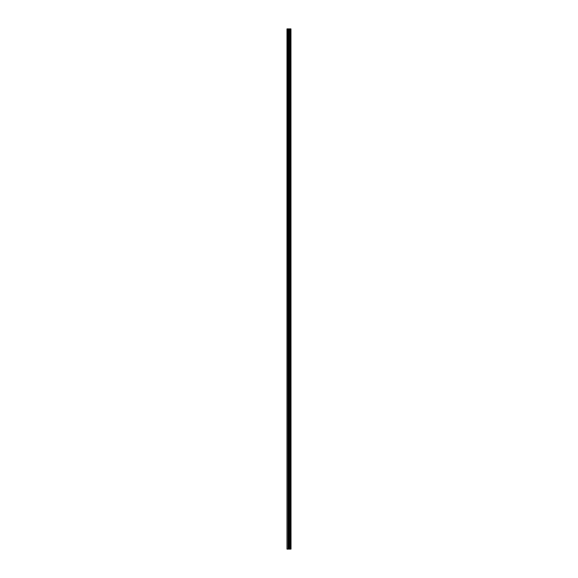 <?xml version="1.0" encoding="UTF-8"?>
<svg xmlns="http://www.w3.org/2000/svg" width="578" height="578" viewBox="0 0 578 578"><rect width="100%" height="100%" fill="white"/><g stroke="black" fill="none" stroke-linecap="round" stroke-linejoin="round"><path stroke-width="0.87" d="M290.951 28.9L291.009 549.1L290.951 28.9L286.991 28.9L286.991 549.1L287.208 28.9M287.208 549.1L290.951 549.1M288.321 28.9L288.321 549.1L288.321 28.9M290.481 28.9L290.481 549.1L290.481 28.9M290.915 549.1L290.915 28.9M290.77 549.1L290.77 28.9M290.734 549.1L290.734 28.9M290.546 549.1L290.546 28.9M290.416 549.1L290.416 28.9M289.896 549.1L289.896 28.9M289.845 549.1L289.845 28.9M288.957 549.1L288.957 28.9M288.906 549.1L288.906 28.9M288.386 549.1L288.386 28.9M288.256 549.1L288.256 28.9M288.068 549.1L288.068 28.9M288.032 549.1L288.032 28.9"/></g></svg>
